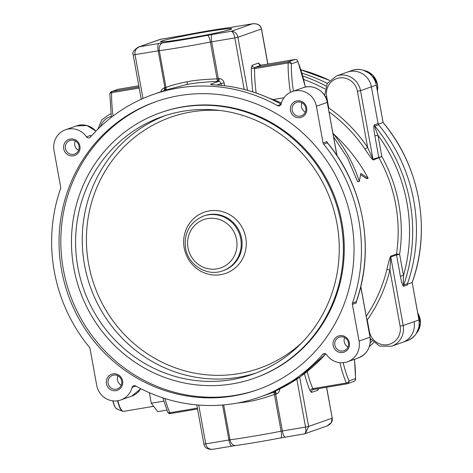 <?xml version="1.0" encoding="UTF-8"?>
<svg xmlns="http://www.w3.org/2000/svg" width="473" height="473" viewBox="0 0 473 473"><rect width="100%" height="100%" fill="white"/><g stroke="black" fill="none" stroke-linecap="round" stroke-linejoin="round"><path stroke-width="0.71" d="M153.151 94.482A160.424 154.21 70.6 0 0 90.367 137.146A2.56 2.46 70.6 0 1 86.512 136.857A18.772 18.045 -109.4 0 0 65.587 129.744A18.772 18.045 -109.4 0 0 54.017 150.444L60.816 187.858A160.424 154.21 -109.4 0 0 89.894 347.874L96.693 385.282A18.772 18.045 -109.4 0 0 120.757 399.987A18.772 18.045 -109.4 0 0 132.05 387.44A2.56 2.46 70.6 0 1 135.574 385.909A160.424 154.21 -109.4 0 0 259.925 397.042A160.424 154.21 -109.4 0 0 322.71 354.383A2.56 2.46 70.6 0 1 326.565 354.667A18.772 18.045 -109.4 0 0 347.495 361.786A18.772 18.045 -109.4 0 0 359.06 341.08L352.385 304.352A2.56 2.46 70.6 0 1 352.486 303.027A160.424 154.21 -109.4 0 0 323.621 144.182A2.56 2.46 70.6 0 1 323.059 142.97L316.384 106.242A18.772 18.045 -109.4 0 0 292.32 91.543A18.772 18.045 -109.4 0 0 281.027 104.09A2.56 2.46 70.6 0 1 277.503 105.621A160.424 154.21 70.6 0 0 153.151 94.482L166.058 89.929L186.835 84.531C193.534 83.112 203.828 82.066 217.704 81.409A2.56 0.668 90.7 0 0 218.337 78.624L217.066 78.855A2.56 0.603 -92 0 0 217.704 81.409A160.424 154.21 -109.4 0 1 218.585 81.421L210.603 84.241C210.059 84.507 211.325 84.726 214.393 84.892A2.56 0.656 -87 0 1 214.464 84.88L211.591 84.667M300.101 117.623A8.532 8.201 -109.4 0 0 306.67 107.874A8.532 8.201 -109.4 0 0 297.05 100.85A8.532 8.201 -109.4 0 0 290.475 110.605A8.532 8.201 -109.4 0 0 300.101 117.623M333.158 345.45A8.532 8.201 -109.4 0 0 342.777 352.474A8.532 8.201 -109.4 0 0 349.352 342.724A8.532 8.201 -109.4 0 0 339.726 335.7A8.532 8.201 -109.4 0 0 333.158 345.45M112.982 373.901A8.532 8.201 -109.4 0 0 106.407 383.65A8.532 8.201 -109.4 0 0 116.027 390.674A8.532 8.201 -109.4 0 0 122.602 380.925A8.532 8.201 -109.4 0 0 112.982 373.901M79.925 146.074A8.532 8.201 -109.4 0 0 70.3 139.05A8.532 8.201 -109.4 0 0 63.725 148.806A8.532 8.201 -109.4 0 0 73.35 155.824A8.532 8.201 -109.4 0 0 79.925 146.074M351.486 221.346A152.744 146.831 -109.4 0 0 155.706 101.725A152.744 146.831 -109.4 0 0 61.591 270.184A152.744 146.831 -109.4 0 0 257.371 389.799A152.744 146.831 -109.4 0 0 351.486 221.346M156.593 101.417A152.744 146.831 -109.4 0 0 63.364 269.557A152.744 146.831 70.6 0 0 258.258 389.486M160.572 112.675L161.459 112.367A140.8 135.343 -109.4 0 1 341.926 222.629A140.8 135.343 70.6 0 1 255.172 377.909L254.285 378.223A140.8 135.343 70.6 0 1 73.812 267.96A140.8 135.343 -109.4 0 1 160.572 112.675A140.8 135.343 -109.4 0 1 341.039 222.943A140.8 135.343 70.6 0 1 254.285 378.223M336.989 223.623A136.531 131.246 70.6 0 1 252.866 374.202A136.531 131.246 70.6 0 1 77.862 267.28A136.531 131.246 -109.4 0 1 161.991 116.701A136.531 131.246 -109.4 0 1 336.989 223.623M300.26 116.139A7.166 6.888 -109.4 0 0 305.653 107.371A7.166 6.888 -109.4 0 0 297.7 102.05A7.166 6.888 70.6 0 0 292.308 110.818A7.166 6.888 70.6 0 0 300.26 116.139M305.316 112.136A7.166 6.888 70.6 0 1 301.999 102.753M334.86 345.089A7.166 6.888 -109.4 0 0 344.048 350.706A7.166 6.888 -109.4 0 0 348.465 342.795A7.166 6.888 70.6 0 0 339.277 337.184A7.166 6.888 70.6 0 0 334.86 345.089M347.992 346.987A7.166 6.888 -109.4 0 1 344.208 341.79A7.166 6.888 70.6 0 1 344.681 337.598M113.632 375.101A7.166 6.888 -109.4 0 0 108.24 383.869A7.166 6.888 -109.4 0 0 116.192 389.19A7.166 6.888 70.6 0 0 121.585 380.416A7.166 6.888 70.6 0 0 113.632 375.101M117.931 375.799A7.166 6.888 -109.4 0 0 121.248 385.188M79.038 146.151A7.166 6.888 -109.4 0 0 69.85 140.534A7.166 6.888 -109.4 0 0 65.434 148.439A7.166 6.888 70.6 0 0 74.622 154.056A7.166 6.888 70.6 0 0 79.038 146.151M78.565 150.337A7.166 6.888 70.6 0 1 74.781 145.14A7.166 6.888 -109.4 0 1 75.254 140.954M390.733 256.13C389.965 257.194 388.67 261.687 386.843 269.598A2.56 0.396 -166.3 0 1 389.912 270.042L390.751 256.993A2.56 2.46 70.6 0 1 390.733 256.13L396.504 254.096A2.56 2.46 -109.4 0 0 396.516 254.953L390.751 256.993L403.197 325.507L414.07 321.67A18.772 18.045 70.6 0 1 402.499 342.375L391.632 346.206A18.772 18.045 -109.4 0 0 403.197 325.507L400.105 326.151L389.912 270.042A149.332 143.55 70.6 0 1 367.267 319.949A2.56 0.585 35.3 0 0 366.829 319.63M367.627 147.416L364.943 149.078C369.407 155.842 372.186 159.478 373.268 159.998L381.835 156.504A149.332 143.55 70.6 0 1 399.608 254.308A2.56 0.343 8.6 0 0 396.504 254.096A146.772 141.084 -109.4 0 0 379.033 157.964A2.56 2.46 -109.4 0 1 378.743 157.148L374.876 135.881L377.968 135.237C375.668 129.661 374.628 126.622 374.858 126.102L378.625 124.771A160.424 154.21 70.6 0 1 407.495 283.617A2.56 2.46 -109.4 0 0 407.395 284.941L407.377 284.847M360.615 174.685L366.516 178.593L368.177 178.309L360.828 173.455L359.309 181.443C353.508 163.463 344.663 147.393 332.779 133.232C347.389 146.435 359.19 161.459 368.177 178.309M333.636 136.999L347.596 158.118L357.641 181.721L359.309 181.443M276.238 390.633A2.56 2.46 70.6 0 1 274.979 391.715L270.414 393.158A160.424 154.21 -109.4 0 0 325.731 353.899M279.697 388.989A5.12 4.919 70.6 0 1 276.528 393.885A2.56 0.704 -110.2 0 0 274.979 391.715A160.424 154.21 70.6 0 1 274.151 392.022A2.56 0.568 -109.8 0 0 274.417 394.423L275.682 394.192A2.56 0.704 70.1 0 0 274.151 392.022L272.767 392.513M370.188 342.972A160.424 154.21 -109.4 0 0 372.115 341.027A160.424 154.21 -109.4 0 1 370.188 342.972M301.999 73.226A160.424 154.21 70.6 0 1 327.263 83.414A160.424 154.21 -109.4 0 0 301.999 73.226M222.576 405.012L228.932 439.991L205.767 443.893C206.559 447.659 208.906 449.456 212.809 449.297L212.531 449.35C204.07 449.563 204.218 444.502 203.916 444.117L196.786 404.894M304.665 433.824L305.351 433.646L308.627 426.445L332.141 418.144L331.289 422.584L327.009 426.002C333.725 422.696 332.105 418.83 332.229 418.097L326.53 387.281M299.675 377.176L308.627 426.445L305.534 427.084C306.179 430.873 305.83 433.132 304.482 433.853L327.009 426.002M318.613 388.611L317.968 390.124L311.524 392.401L310.099 390.781A57.292 15.574 -99.6 0 1 304.429 373.694M252.848 91.922A57.292 15.574 -99.6 0 1 251.382 67.663L252.079 65.304L258.524 63.027L259.949 64.647A57.292 15.574 -99.6 0 1 260.044 64.884M296.819 379.127L305.534 427.084L281.104 431.216L274.417 394.423C263.136 398.491 253.41 401.057 245.239 402.133L237.659 403.002M165.201 90.231A2.56 1.803 70 0 0 165.999 87.458C171.321 85.353 178.356 83.455 187.107 81.77C193.617 80.375 203.603 79.399 217.066 78.855L210.379 42.062L211.65 41.831L218.337 78.624A162.984 156.669 -109.4 0 1 219.236 78.636A2.56 0.662 -88.9 0 1 218.585 81.421A2.56 2.46 -109.4 0 1 221.033 83.561L216.876 85.028M343.144 362.714A52.172 14.184 80.4 0 0 348.991 380.901A2.56 1.585 157.6 0 1 346.307 383.018A2.56 0.698 80.4 0 0 346.987 383.834A2.56 0.698 80.4 0 0 347.016 383.828A2.56 2.46 -109.4 0 0 348.991 380.901L355.436 378.625A2.56 2.46 70.6 0 1 353.857 381.451A2.56 2.56 0 0 0 355.566 379.08A2.56 1.395 -179 0 0 355.436 378.625A52.172 14.184 80.4 0 0 354.437 359.338M197.531 409.009L170.487 413.568A2.56 0.698 -99.6 0 1 170.457 413.573A2.56 0.698 -99.6 0 1 169.777 412.758L197.371 408.11M160.04 39.419L160.749 39.229M205.554 31.916A36.25 1.65 169.7 0 1 231.77 28.835A36.25 1.65 169.7 0 1 186.711 38.561A36.25 1.65 169.7 0 1 160.518 41.784A36.25 1.65 169.7 0 1 205.554 31.916M142.994 98.49L135.042 54.738C134.462 50.924 135.993 48.252 139.647 46.715L158.762 43.498A9.389 0.426 169.7 0 1 162.801 42.872A48.299 2.199 -10.3 0 0 207.546 35.333A9.389 0.426 169.7 0 1 212.206 34.494L231.321 31.271C232.917 31.922 234.082 34.139 234.815 37.929L237.907 37.284C237.121 33.506 234.927 31.508 231.321 31.271L252.612 23.756C257.655 23.484 260.593 25.223 261.415 28.983L261.504 28.936C261.297 28.563 261.131 23.396 252.889 23.703L233.496 26.979A9.389 0.426 169.7 0 1 229.458 27.6A48.299 2.199 -10.3 0 0 184.718 35.138A6.829 1.585 -100.9 0 0 184.641 35.144A6.829 1.585 -100.9 0 0 184.571 35.168M328.049 143.52L326.831 141.64A2.56 2.46 -109.4 0 0 327.393 142.852L327.659 143.047M356.4 301.472L356.258 301.697A2.56 2.46 -109.4 0 0 356.157 303.022L356.589 300.923M253.327 23.65L233.585 26.955A6.829 1.857 -99.6 0 1 233.668 26.949M272.986 99.933A2.56 0.544 110.9 0 0 273.116 99.561A149.332 143.55 70.6 0 1 281.34 102.99M269.474 98.301L273.116 99.561L284.019 97.722M258.524 63.027A2.56 2.46 -109.4 0 0 261.409 65.138L294.939 59.486A2.56 2.46 70.6 0 1 297.824 61.596A2.56 1.585 -22.4 0 0 297.759 61.029L305.44 87.079M305.345 87.097A52.172 14.184 80.4 0 0 297.824 61.596L291.374 63.873A2.56 2.46 -109.4 0 0 288.489 61.762A2.56 0.698 80.4 0 0 288.14 62.944A2.56 1.395 1 0 1 291.374 63.867M139.003 86.949L111.959 91.502A2.56 2.46 -109.4 0 0 111.563 91.608A2.56 2.56 0 0 0 109.854 93.973A2.56 1.395 1 0 1 111.61 92.684A2.56 0.698 -99.6 0 1 111.959 91.502L118.404 89.226L138.796 85.796L118.439 89.22A2.56 2.56 0 0 0 118.014 89.332L118.014 89.332A2.56 2.46 70.6 0 1 118.404 89.226A2.56 0.698 -99.6 0 1 118.439 89.22A2.56 0.698 -99.6 0 1 118.469 89.22M347.584 72.044L352.208 70.412A18.772 18.045 70.6 0 1 376.272 85.11L360.521 90.668A18.772 18.045 -109.4 0 0 336.463 75.964L347.33 72.133A18.772 18.045 70.6 0 1 371.394 86.831L378.063 123.559A2.56 2.46 -109.4 0 0 378.625 124.771M367.03 320.753L367.267 319.949L369.336 331.331A16.212 15.585 -109.4 0 0 387.618 344.675A16.212 15.585 -109.4 0 0 400.105 326.151M400.383 276.22L396.516 254.953L399.608 254.308L403.475 275.576L400.383 276.22C401.624 282.677 402.7 286.023 403.623 286.271A2.56 2.46 70.5 0 1 403.723 284.947C403.357 284.681 403.274 281.559 403.475 275.576A157.864 151.75 -109.4 0 0 377.968 135.237L381.835 156.504L372.972 159.182L367.622 147.416L357.428 91.313A16.212 15.585 -109.4 0 0 339.147 77.968A16.212 15.585 -109.4 0 0 326.654 96.498L328.723 107.879L328.221 107.194M407.495 283.617L403.723 284.947A160.424 154.21 70.6 0 0 374.858 126.102A2.56 2.46 70.6 0 1 374.297 124.89C373.569 125.676 373.765 129.336 374.876 135.881M328.428 108.329A2.56 0.42 124.9 0 0 328.723 107.879A149.332 143.55 70.6 0 1 367.622 147.416M184.718 35.138A9.389 0.426 169.7 0 1 180.059 35.983L160.938 39.206L138.412 47.052L160.069 39.413L180.142 35.96A6.829 1.857 -99.6 0 1 180.231 35.954M141.244 99.277L133.191 54.957C131.967 52.745 133.705 50.108 138.412 47.058L138.051 47.188M86.512 136.857L90.284 135.526L91.455 135.917M135.887 386.08L132.05 387.44M133.28 54.909L159.312 50.664L165.999 87.458L164.9 87.629A2.56 0.704 -109.9 0 1 165.142 90.248M162.204 40.956A35.753 1.626 -10.3 0 0 160.956 41.63A35.753 1.626 -10.3 0 0 191.589 37.704A35.753 1.626 -10.3 0 0 230.061 29.521A35.753 1.626 -10.3 0 0 231.309 28.847A35.753 1.626 -10.3 0 0 200.676 32.773A35.753 1.626 -10.3 0 0 162.204 40.956M407.271 284.255A160.424 154.21 -109.4 0 0 378.187 124.239M414.212 327.653A18.772 18.045 -109.4 0 0 414.07 321.664L418.948 319.937A18.772 18.045 70.6 0 1 407.383 340.643L402.972 342.198M352.208 70.412C362.259 66.48 374.651 74.042 376.307 85.093L383.077 122.531M407.365 284.22L412.149 282.535A160.424 154.21 -109.4 0 0 383.065 122.519L378.27 124.21M418.942 319.914L412.166 282.482M163.812 401.116L151.277 403.227L149.367 392.726M166.898 410.121L157.716 411.664L151.277 403.227M165.331 115.572A136.531 131.246 -109.4 0 0 84.519 264.927A136.531 131.246 -109.4 0 0 256.171 372.978M220.442 110.534A133.12 127.964 -109.4 0 0 88.64 264.07A133.12 127.964 -109.4 0 0 174.626 367.58A133.12 127.964 -109.4 0 0 302.241 342.316M245.741 237.606A32.424 31.171 -109.4 0 0 209.178 210.917A32.424 31.171 -109.4 0 0 184.198 247.97A32.424 31.171 -109.4 0 0 220.761 274.659A32.424 31.171 -109.4 0 0 245.741 237.606M241.614 238.463A29.013 27.889 -109.4 0 0 204.425 215.741L203.538 216.055A29.013 27.889 70.6 0 1 240.727 238.776A29.013 27.889 70.6 0 1 222.848 270.775L223.735 270.461A29.013 27.889 -109.4 0 0 241.614 238.463M236.601 239.634A25.601 24.608 70.6 0 1 216.876 268.889A25.601 24.608 70.6 0 1 188.012 247.822A25.601 24.608 70.6 0 1 207.736 218.567A25.601 24.608 70.6 0 1 236.601 239.634M359.06 341.08L369.927 337.243A18.772 18.045 70.6 0 1 358.363 357.949L347.495 361.786M360.798 286.461L370.022 337.196L360.745 286.697M366.22 316.295A146.772 141.084 -109.4 0 0 386.843 269.598M364.943 149.078A146.772 141.084 -109.4 0 0 329.078 111.9M221.37 85.406L221.033 83.561L224.125 82.917A5.12 4.919 -109.4 0 0 219.236 78.636M323.621 144.182L327.393 142.852A160.424 154.21 -109.4 0 1 356.258 301.697L352.486 303.027M322.71 354.383L324.921 353.603M370.962 339.614A160.424 154.21 70.6 0 1 370.329 340.288M280.921 104.415L277.503 105.621M281.009 104.143A160.424 154.21 -109.4 0 0 214.393 84.892M302.791 76.023A160.424 154.21 70.6 0 1 325.932 86.015M324.986 88.942A157.864 151.75 -109.4 0 0 303.701 79.476M110.901 113.798A18.772 18.045 -109.4 0 0 109.724 114.164L101.719 119.911L97.893 129.147M111.214 116.417A16.212 15.585 -109.4 0 0 100.424 126.699M204.005 444.07L205.767 443.893L198.707 405.059M160.956 91.727A5.12 4.919 70.6 0 1 164.054 87.937A162.984 156.669 70.6 0 1 164.9 87.629L158.213 50.83A6.829 1.857 80.4 0 1 158.762 43.498M231.924 446.074A6.829 1.857 -99.6 0 1 231.841 446.098A6.829 1.857 -99.6 0 1 228.932 439.991L230.032 439.819A6.829 4.825 -97.7 0 0 235.66 445.507L212.531 449.35M247.55 90.337L237.907 37.284L261.415 28.983L267.789 64.056M285.367 437.07A6.829 1.857 -99.6 0 1 285.278 437.093A6.829 1.857 -99.6 0 1 282.369 430.986L275.682 394.192A162.984 156.669 70.6 0 0 276.528 393.885M280.708 437.915A6.829 1.585 -100.9 0 0 280.779 437.909A6.829 1.585 -100.9 0 0 281.104 431.216A55.122 2.507 169.7 0 1 230.032 439.819L223.694 404.918M162.801 42.872A6.829 4.825 82.3 0 0 159.312 50.664A55.122 2.507 -10.3 0 0 210.379 42.062A6.829 1.585 79.1 0 0 207.546 35.333M245.085 401.423A2.56 0.798 -98.5 0 1 245.239 402.133M224.645 85.767L224.125 82.917M244.174 89.432L234.815 37.929L211.65 41.831A6.829 1.857 80.4 0 1 212.206 34.494M291.374 63.873A52.172 14.184 80.4 0 0 293.449 91.141M339.862 362.679A54.732 14.882 80.4 0 0 346.307 383.018L312.783 388.67A2.56 1.585 -22.4 0 0 310.099 390.787M307.16 371.565A54.732 14.882 80.4 0 0 312.783 388.67A2.56 0.698 -99.6 0 0 313.463 389.48L346.987 383.834A2.56 2.56 0 0 0 347.413 383.721L353.857 381.451M197.531 409.015L170.457 413.573A2.56 2.56 0 0 1 167.661 412.024A2.56 1.585 157.6 0 0 169.777 412.758A54.732 14.882 -99.6 0 1 164.935 398.532M346.951 383.84L313.493 389.474A2.56 0.698 -99.6 0 1 313.463 389.48L313.096 389.575A2.56 2.46 70.6 0 1 313.433 389.486M318.104 388.7A2.56 2.46 -109.4 0 0 317.968 390.124M311.524 392.401A2.56 2.46 70.6 0 1 313.096 389.575M180.059 35.983A6.829 1.857 -99.6 0 1 180.142 35.96L184.641 35.144C201.782 31.862 216.823 29.332 229.766 27.546A6.829 4.825 -97.7 0 0 229.458 27.6M211.963 84.685A2.56 2.46 -109.4 0 0 210.603 84.241M316.384 106.242L327.251 102.41L336.888 155.44M292.32 91.543L303.187 87.706A18.772 18.045 70.6 0 1 327.251 102.41L337.024 155.641M323.059 142.97L326.831 141.64M356.157 303.022L352.385 304.352M251.382 67.669A2.56 1.395 -179 0 0 254.616 68.591L288.14 62.944A54.732 14.882 80.4 0 0 290.44 92.336M260.008 65.209L259.707 64.612L261.445 65.126A2.56 0.698 -99.6 0 0 261.409 65.138L254.965 67.408A2.56 0.698 -99.6 0 0 254.616 68.591A54.732 14.882 80.4 0 0 256.189 93.027M113.041 116.045A54.732 14.882 -99.6 0 1 111.61 92.684L139.204 88.037M261.474 65.126A2.56 0.698 -99.6 0 0 261.445 65.126L294.969 59.48A2.56 0.698 80.4 0 0 294.939 59.486L288.489 61.762L254.965 67.408A2.56 2.46 70.6 0 1 252.079 65.304M407.395 284.941L403.623 286.271M369.336 331.331L368.964 331.396M373.268 159.998A2.56 2.46 70.6 0 1 372.972 159.182L360.521 90.668L357.428 91.313M374.297 124.89L378.063 123.559M326.654 96.498L325.365 96.687M233.496 26.979A6.829 1.857 -99.6 0 1 233.585 26.955L229.766 27.546M90.284 135.526A2.56 2.46 -109.4 0 0 91.118 136.295M65.587 129.744L76.455 125.907A18.772 18.045 70.6 0 1 95.907 131.145M140.788 388.682A18.772 18.045 70.6 0 1 131.624 396.149L120.757 399.987M164.338 90.532A2.56 0.704 69.8 0 0 164.054 87.937M186.835 84.531A2.56 0.798 79.7 0 0 187.107 81.77M369.378 346.591A160.424 154.21 -109.4 0 0 373.694 342.588L369.378 346.597M329.58 80.416A160.424 154.21 -109.4 0 0 300.952 69.833L329.592 80.404M117.895 400.726A14.509 3.944 80.4 0 0 123.601 411.38L153.636 406.319M117.6 400.773A14.415 3.92 80.4 0 0 122.602 411.256L123.601 411.38M115.495 407.625A10.566 2.873 -99.6 0 1 112.811 400.844M112.781 400.838L114.188 405.361L115.501 407.797L116.855 408.968A11.157 3.033 -99.6 0 1 112.982 400.862M417.73 313.002A17.069 16.407 70.6 0 1 416.524 333.24M363.95 70.43A17.069 16.407 70.6 0 1 377.448 84.395A17.069 16.407 70.6 0 1 377.383 91.017M203.538 216.055C189.844 222.103 183.849 232.793 185.54 248.118C188.088 265.164 207.233 276.865 222.848 270.775M370.022 337.196C371.116 347.117 367.231 354.035 358.363 357.949M325.755 353.91L300.278 376.75L270.42 393.158L266.961 394.535M259.925 397.042L272.838 392.489M332.229 418.097L326.624 387.263M304.588 433.842L280.779 437.909C263.644 441.191 248.603 443.721 235.66 445.507M355.566 379.08L354.531 359.303M214.464 84.88C238.073 86.198 260.392 92.673 281.405 104.302M303.187 87.706C313.297 83.762 325.696 91.33 327.34 102.363M356.411 301.437C375.119 249.04 363.725 186.25 327.688 143.077M267.889 64.044L261.51 28.936M297.759 61.029A2.56 2.56 0 0 0 294.969 59.48M109.724 114.164L110.895 113.751M370.211 338.52L379.689 346.147L391.632 346.206M336.463 75.964L327.204 83.508L324.608 95.392M76.455 125.907L86.914 125.511L95.966 131.086M140.824 388.7L131.624 396.149M166.041 89.935L165.107 90.266M111.563 91.608L118.014 89.332M109.854 93.973L111.332 117.351M167.661 412.024L162.86 397.87M376.307 85.093L383.106 122.507C419.835 165.946 431.411 229.636 412.184 282.511L418.983 319.919C420.077 329.847 416.21 336.752 407.383 340.643M116.855 408.968L122.602 411.256M417.671 312.677L420.503 323.331L416.406 333.43M363.743 70.359L372.795 75.136L377.566 84.33L377.424 91.259"/></g></svg>
